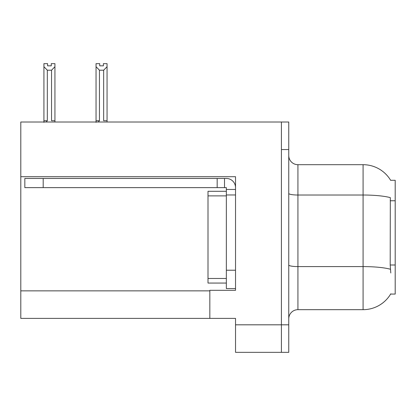 <?xml version="1.0" encoding="UTF-8"?>
<svg xmlns="http://www.w3.org/2000/svg" width="416" height="416" viewBox="0 0 416 416"><rect width="100%" height="100%" fill="white"/><g stroke="black" fill="none" stroke-linecap="round" stroke-linejoin="round"><path stroke-width="0.62" d="M20.8 176.706L235.529 176.706L235.529 270.218L226.351 270.218L226.351 288.569L235.529 288.569L235.529 270.218L235.529 290.311L209.836 290.311L209.836 318.391L20.8 318.391L20.8 122.018L281.414 122.018L281.414 352.347L235.529 352.347L235.529 324.818L281.414 324.818L281.414 352.347L288.751 352.347L288.751 324.818L281.414 324.818L281.414 149.547L288.751 149.547L288.751 324.818M209.836 318.391L235.529 318.391L235.529 324.818M390.629 180.289L395.2 180.289L395.2 294.076L390.629 294.076L390.79 293.8A32.115 32.115 0 0 1 363.085 309.676A32.115 32.115 0 0 0 390.629 294.076M288.751 318.854A9.178 9.178 0 0 1 297.929 309.676L363.085 309.676L363.085 164.689L297.929 164.689A9.178 9.178 0 0 1 288.751 155.511A9.178 9.178 0 0 0 297.929 164.689L297.929 309.676M390.697 180.404A32.115 32.115 0 0 0 363.085 164.689A32.115 32.115 0 0 1 390.697 180.404M390.79 272.969L390.198 264.997L390.328 197.642A32.115 5.58 180 0 0 363.085 195.021L297.929 195.021A9.178 1.591 -0 0 1 288.751 193.424M281.414 122.018L288.751 122.018L288.751 149.547M103.386 65.832L103.386 63.653L107.058 63.653L107.058 120.734L103.662 120.734L103.662 70.205L99.445 70.205L96.049 66.706L96.049 63.653L99.715 63.653L99.715 65.832L103.386 65.832L99.715 65.832M99.445 70.205L99.445 120.734L98.311 122.018M96.049 66.706L96.049 122.346L96.049 66.706L96.049 120.734L99.445 120.734M107.058 120.734L107.058 122.018M107.058 66.706L103.662 70.205M51.267 65.832L47.596 65.832L51.267 65.832L51.267 63.653L54.938 63.653L54.938 122.018M54.938 66.706L51.537 70.205L47.32 70.205L43.924 66.706L43.924 63.653L47.596 63.653L47.596 65.832M47.32 70.205L47.32 120.734L43.924 120.734L43.924 122.346M47.32 120.734L46.192 122.018M43.924 66.706L43.924 120.734M54.938 120.734L51.537 120.734L51.537 70.205M43.191 187.626L43.191 178.454L24.835 178.454L24.835 187.626L226.351 187.626L226.351 189.462L235.529 189.462M43.191 178.454L226.351 178.454A9.178 9.178 0 0 1 235.529 187.632M226.351 288.569L235.529 288.569M224.515 187.626L224.515 178.454M235.529 194.969L226.351 194.969L226.351 189.462M226.351 270.218L226.351 191.298L208 191.298L208 283.062L226.351 283.062M217.173 187.626L217.173 178.454M20.8 290.862L209.836 290.862M395.2 200.762L390.198 200.762M395.2 264.997L390.198 264.997M390.432 269.246A32.115 5.58 180 0 0 363.085 266.594L297.929 266.594A9.178 1.591 0 0 1 288.751 265.002M208 278.476L226.351 278.476M208 195.889L226.351 195.889"/></g></svg>
